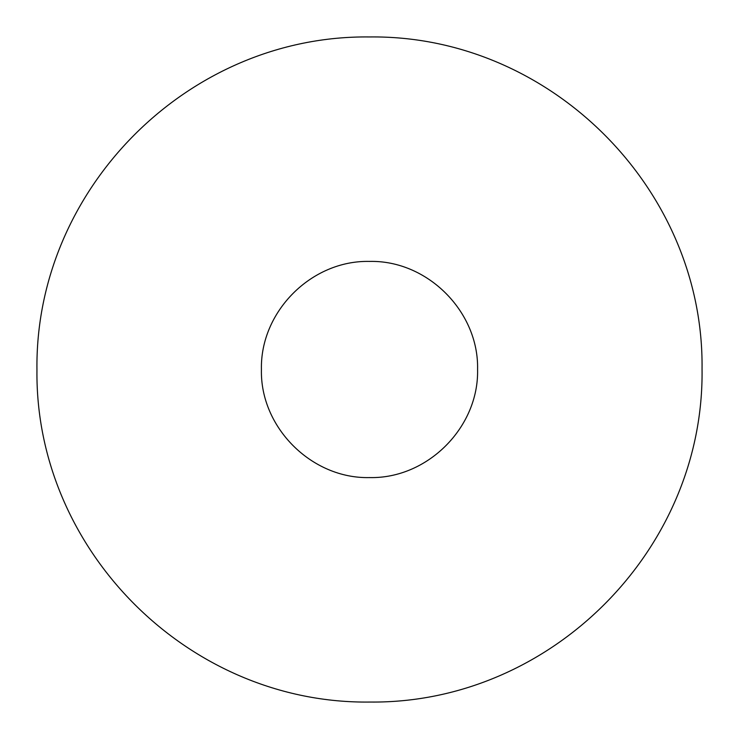 <?xml version="1.0" encoding="UTF-8"?>
<svg xmlns="http://www.w3.org/2000/svg" width="739" height="739" viewBox="0 0 739 739"><rect width="100%" height="100%" fill="white"/><g stroke="black" fill="none" stroke-linecap="round" stroke-linejoin="round"><path stroke-width="1.11" d="M369.5 36.95C550.407 34.742 704.147 189.138 702.05 368.853C704.59 549.871 550.647 703.833 370.23 702.05C188.925 704.489 34.945 550.379 36.95 370.119C34.604 189.323 187.965 34.862 369.5 36.95M369.5 261.421C427.345 259.989 478.964 311.673 477.579 369.435C478.992 427.336 427.419 478.946 369.546 477.579C311.756 479.011 260.036 427.438 261.421 369.592C260.026 311.756 311.405 260.073 369.5 261.421"/></g></svg>
